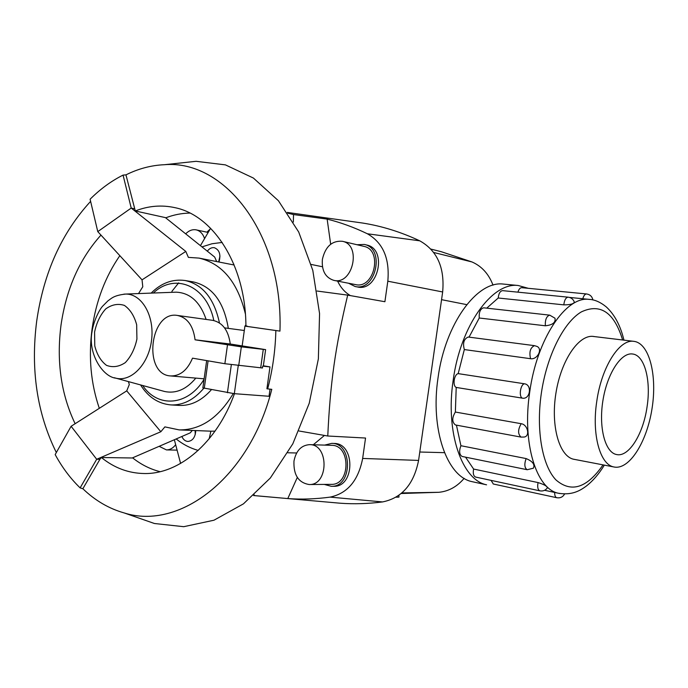 <?xml version="1.0" encoding="UTF-8"?>
<svg xmlns="http://www.w3.org/2000/svg" width="688" height="688" viewBox="0 0 688 688"><rect width="100%" height="100%" fill="white"/><g stroke="black" fill="none" stroke-linecap="round" stroke-linejoin="round"><path stroke-width="1.03" d="M398.928 495.283L398.945 497.114L396.013 497.2M174.356 439.735L180.609 463.454M297.311 477.438L287.79 498.576L253.597 495.523M254.13 495.558L254.311 494.887M298.988 430.989L327.772 436.011C330.223 383.113 335.297 347.113 347.689 295.126L317.073 291.033M293.337 222.026L293.535 214.553L327.144 219.102L330.67 244.24M287.79 213.177L293.535 214.553M210.614 228.278L200.44 245.659M222.19 242.434L211.981 243.758L201.971 246.88M176.162 438.953C182.922 444.379 190.275 448.206 198.213 450.425M245.384 313.883C237.661 282.166 222.207 263.564 199.004 258.095L233.963 264.975L233.791 264.072M207.32 251.172C209.384 248.454 211.741 247.31 214.381 247.723C219.463 249.856 221.003 254.586 219.008 261.93M218.681 261.87L219.962 256.013M195.779 430.568C195.306 437.25 192.683 440.879 187.927 441.464C185.27 441.257 183.249 439.598 181.864 436.484M195.272 434.506L195.1 430.542M209.186 438.798L210.872 431.178L179.198 429.905C200.5 430.095 218.517 417.986 233.258 393.579M159.16 446.323L166.436 449.9C169.927 449.9 172.998 448.189 175.629 444.749M204.56 238.538C202.874 233.722 200.088 230.833 196.209 229.869C192.468 229.181 188.959 230.506 185.683 233.843M293.974 461.098C293.406 474.944 298.472 482.761 309.187 484.533C328.744 485.427 329.096 444.147 309.6 444.646C301.267 445.239 296.064 450.726 293.974 461.098M309.187 484.533L331.263 484.361C350.674 485.229 350.957 444.852 331.607 445.325L309.6 444.646M324.263 484.412L331.324 486.313C352.643 487.242 352.953 442.883 331.702 443.382L324.624 445.11M331.702 443.382L334.084 443.459C355.318 442.96 355.025 487.216 333.723 486.296L331.324 486.313M322.38 259.376C321.545 270.676 325.39 277.677 333.904 280.386C352.935 285.228 361.793 244.79 342.4 241.29C332.046 240.49 325.372 246.519 322.38 259.376M333.904 280.386L355.464 284.591C374.358 289.381 383.078 249.839 363.832 246.347L342.4 241.29M348.558 283.241L355.12 286.518C375.88 291.746 385.461 248.316 364.33 244.446L356.96 244.73M364.33 244.446L366.652 245.005C387.765 248.867 378.202 292.194 357.459 286.965L355.12 286.518M596.745 401.517C591.646 434.558 600.082 464.727 613.902 466.963C629.124 470.36 646.823 442.272 652 408.784C657.436 375.347 649.317 343.002 633.82 341.343C619.484 338.849 601.45 367.091 596.745 401.517M647.09 406.608C643.366 433.93 628.746 457.58 616.508 454.527C605.156 452.463 598.543 427.644 602.894 400.7C607.1 373.73 621.04 352.29 632.453 353.985C644.553 355.008 651.201 380.301 647.09 406.608M528.272 288.306L518.176 285.494C492.169 281.994 460.453 325.63 453.203 380.094C445.239 432.288 461.829 479.897 486.571 484.816L471.951 481.634C446.994 476.655 430.163 429.407 438.05 377.703C445.205 323.747 477.042 280.558 503.281 284.067L504.373 284.17M473.774 482.03L471.951 481.634M587.664 299.237L569.423 297.414M563.825 304.861C564.366 300.114 565.794 297.551 568.125 297.173C571.195 297.603 573.259 299.237 574.325 302.084C573.715 303.924 570.223 304.853 563.825 304.861L498.215 298.007L486.76 308.155M545.343 325.785C545.051 319.671 546.521 316.127 549.738 315.156L554.992 318.217C555.809 322.509 552.593 325.037 545.343 325.785L479.252 318.011L469.044 337.146M530.577 358.706C529.003 351.955 530.31 347.603 534.507 345.66L536.932 346.399C542.995 348.85 537.38 359.944 530.577 358.706L464.323 349.564L458.191 373.627L524.376 383.775C532.409 384.635 530.216 399.805 522.304 398.137L456.213 387.439L455.361 412.043L521.186 423.705C527.773 424.582 530.276 436.123 524.239 437.035L521.057 437.104L455.387 424.952C451.93 422.019 451.921 417.719 455.361 412.043M456.436 425.15L460.908 445.721L526.122 458.578C532.684 461.338 535.109 464.546 533.381 468.193L527.249 469.723M465.561 457.167L473.611 469.053L538.059 482.572C544.07 484.438 547.175 486.21 547.373 487.887C545.498 490.398 542.987 491.378 539.839 490.836L475.563 477.051C473.464 476.044 472.811 473.37 473.611 469.053M498.215 298.007C498.714 293.441 500.176 290.981 502.601 290.637L568.125 297.173M464.323 349.564C462.594 343.045 463.901 338.874 468.236 337.034L534.507 345.66M456.213 387.439C452.403 385.873 454.063 374.324 458.191 373.627M479.252 318.011C478.874 312.12 480.353 308.714 483.69 307.811L549.738 315.156M517.935 292.168C518.821 289.227 520.085 287.73 521.719 287.679L586.511 293.957C584.912 294.034 583.682 295.634 582.796 298.747M493.33 484.008L491.077 480.379M462.224 456.488L462.112 456.462C459.326 454.682 458.922 451.096 460.908 445.721M575.306 459.541L573.887 459.309C559.361 456.548 550.589 426.225 555.904 393.312C561.03 360.374 578.728 334.402 593.374 336.423L594.535 336.604M100.964 235.098C79.584 258.886 66.263 288.891 61.008 325.14C56.364 361.467 61.077 394.327 75.13 423.713M128.407 381.591L129.31 384.523L126.738 390.861L71.113 426.276L55.178 454.587C62.161 467.453 70.477 478.547 80.126 487.887L82.861 488.738C95.159 500.58 108.988 508.664 124.347 512.99C179.267 530.508 249.46 478.212 271.786 389.331L267.666 388.892C272.646 369.834 275.372 350.381 275.854 330.541L244.919 326.121L248.058 326.551L245.917 325.708C245.607 265.224 213.581 215.499 175.053 207.69C161.689 204.732 148.436 205.824 135.295 210.967L165.421 217.614L214.682 257.063L216.625 261.474M192.313 430.43L190.249 432.855L132.234 457.984L101.385 457.511C114.26 467.96 128.604 473.301 144.411 473.533C179.198 474.264 216.823 442.823 234.479 393.682M119.841 255.669C105.273 276.765 96.028 301.155 92.097 328.821C88.391 356.909 90.799 383.405 99.313 408.319M132.586 457.83C141.006 464.546 150.182 469.164 160.115 471.684M189.922 213.074C181.709 213.211 173.634 214.802 165.696 217.838M142.235 519.242L154.404 523.499L183.73 526.69L213.977 520.214L243.457 503.848L270.341 477.997L292.804 443.837L309.222 403.297L318.363 358.904L319.567 313.59L312.799 270.375L298.695 232.002L278.399 200.715L253.416 178.063L225.432 164.879L196.149 161.31L183.335 162.686M90.61 201.369C61.628 232.897 43.645 272.826 36.688 321.167C30.496 369.645 37.04 413.436 56.33 452.532M123.057 175.105C111.258 181.013 100.276 189.054 90.102 199.219L97.773 231.624L142.038 279.853L185.812 251.43L131.219 208.06L123.057 175.105L125.956 174.864L135.295 210.967M275.854 330.541L279.956 331.109C283.318 234.187 224.804 159.547 164.492 164.707C151.265 165.275 138.417 168.655 125.956 174.864M142.038 279.853L142.786 286.758L138.546 293.578M178.682 282.871L171.905 291.377M199.004 258.095L188.374 257.381L185.812 251.43M215.043 431.144L210.872 431.178M101.385 457.511L99.915 459.309L96.69 459.266L160.837 431.737L164.888 426.887L179.198 429.905M177.444 315.448L212.678 320.333C222.559 322.483 228.425 330.378 230.265 344.017L265.62 349.633L241.333 346.855L195.065 339.803C193.251 325.751 187.377 317.632 177.444 315.448C149.803 310.391 142.562 374.728 170.641 375.94C180.118 376.121 187.411 370.196 192.52 358.164L224.864 363.72L262.463 367.994L262.721 366.154L263.315 366.093L265.611 349.667M195.065 339.803L230.265 344.017M233.929 345.127L248.703 347.285L233.929 345.127M162.953 391.051L164.707 391.524C176.059 393.837 186.431 389.365 195.822 378.108M206.116 319.421C200.088 301.912 190.094 292.83 176.154 292.168L174.348 292.237M219.463 322.956C214.209 298.609 202.754 284.462 185.106 280.515L193.337 281.917C212.239 286.337 223.901 301.826 228.313 328.374M211.431 389.666C201.67 400.691 190.894 405.946 179.104 405.421L170.77 404.914C182.896 405.438 193.921 399.866 203.837 388.204M263.358 365.784L269.98 366.902L262.721 366.154M202.865 387.869L234.333 393.674L269.034 396.271L270.031 389.15M269.98 366.902L266.918 388.754L267.666 388.892M245.908 324.994L244.919 326.121L242.159 345.883M160.837 431.737L126.738 390.861M248.058 326.551L279.956 331.109M97.773 231.624L131.219 208.06L134.375 208.765M99.915 459.309L82.861 488.738M80.126 487.887L96.69 459.266L71.113 426.276M333.422 502.618L340.182 503.212C353.976 504.218 368.097 503.788 382.554 501.93C401.852 498.052 413.858 484.223 418.579 460.418L442.659 291.97C444.818 267.615 437.181 250.561 419.74 240.817C400.794 231.959 381.754 226.034 362.619 223.041L356.083 222.121M327.144 219.102C340.637 222.465 354.053 227.358 367.383 233.774C383.035 242.761 389.847 258.576 387.817 281.203L384.902 301.722L347.689 295.126M337.619 281.108C340.62 287.532 344.877 292.366 350.381 295.599M327.772 436.011L365.543 438.041L362.653 458.44C358.328 480.559 347.483 493.451 330.111 497.114C315.663 499.075 301.55 499.565 287.79 498.576M206.882 232.174L210.124 229.104M324.452 435.427L313.289 444.758M401.207 493.511L438.97 492.29C448.714 491.301 457.107 486.657 464.151 478.349M493.021 285.159C488.747 273.953 481.738 266.222 471.994 261.956L441.163 251.67L430.92 249.099M622.631 339.992C614.178 312.378 600.426 303.004 581.369 311.888C563.67 322.233 546.728 355.911 541.293 393.57C535.943 430.447 542.35 465.81 555.981 479.949C571.264 493.098 586.95 488.076 603.041 464.873M559.714 493.52L558.355 493.227C536.227 489.005 521.925 442.883 529.726 391.971C536.907 338.857 565.897 296.029 589.091 299.375L569.432 297.414M521.186 423.705C517.797 429.647 517.754 434.111 521.057 437.104M538.059 482.572C537.233 487.07 537.835 489.822 539.839 490.836M524.376 383.775C520.395 384.549 518.657 396.572 522.304 398.137M554.657 492.436C554.631 495.429 555.311 497.192 556.712 497.716L556.816 497.742M526.122 458.578C524.144 464.185 524.488 467.892 527.146 469.706L462.112 456.462M94.583 332.08L94.772 345.901C96.974 354.604 100.887 361.088 106.502 365.354C112.755 367.719 119.024 366.799 125.311 362.602C130.978 356.573 134.848 348.721 136.921 339.046L136.671 324.796C134.289 315.912 130.187 309.445 124.382 305.403C118.035 303.365 111.809 304.543 105.694 308.938C100.25 315.001 96.552 322.715 94.583 332.08M114.251 377.712L115.988 378.202C131.52 382.15 148.978 363.771 151.618 339.683C154.525 315.62 141.711 293.75 125.68 294.06L123.883 294.146M142.665 385.495C157.604 408.096 187.747 406.212 204.052 379.329M213.813 320.531C206.735 285.503 174.752 272.491 153.321 293.028M260.692 367.839L263.263 349.444M238.71 365.629L241.333 346.855M224.864 363.72L227.487 344.929M238.254 365.577L234.333 393.674M231.331 364.709L227.418 392.736M208.094 360.839L204.276 388.29M311.191 264.441L322.448 266.763M418.579 460.418L362.653 458.44M442.659 291.97L387.817 281.203M419.74 240.817L367.383 233.774M296.648 452.979L287.868 452.781M382.554 501.93L330.111 497.114M433.715 252.479L471.994 261.956M441.558 299.667L466.748 304.638M419.783 452.016L444.474 452.67M401.869 492.943L438.97 492.29M177.031 450.141L166.436 449.9M208.137 232.449L196.209 229.869M573.164 459.137L613.902 466.963M592.471 336.355L633.82 341.343M503.281 284.067L518.176 285.494M544.612 490.286L558.355 493.227C572.046 495.523 580.018 490.656 586.073 486.253C592.824 481.058 598.921 474.015 604.348 465.122M623.956 340.156C620.499 325.699 614.608 314.614 606.274 306.9C600.332 302.084 594.604 299.572 589.091 299.375M592.867 299.951C592.179 296.511 590.055 294.507 586.511 293.957M493.21 483.982L556.712 497.716C560.23 498.275 562.853 497.046 564.573 494.018M124.347 512.99L154.404 523.499M164.492 164.707L196.149 161.31M244.309 330.507L224.546 327.875M170.641 375.94L204.121 378.821M176.154 292.168L125.68 294.06C113.486 295.419 111.542 298.454 107.982 300.811L102.572 306.237C99.304 309.798 93.611 321.029 92.046 331.59C87.643 353.598 102.804 376.947 115.988 378.202L164.707 391.524M140.576 384.927C148.101 397.028 158.163 403.693 170.77 404.914M185.106 280.515C172.559 278.838 161.233 283.035 151.154 293.105M206.658 360.598L202.857 387.929M287.274 212.42L362.619 223.041M253.58 495.549L340.182 503.212"/></g></svg>
